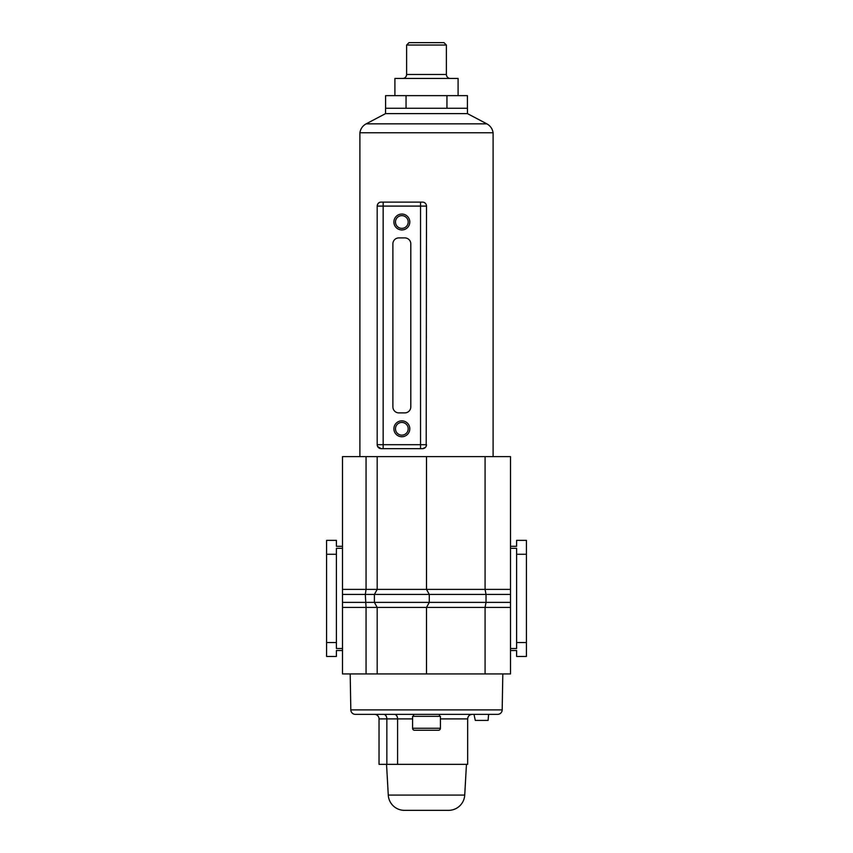 <?xml version="1.0" encoding="UTF-8"?>
<svg xmlns="http://www.w3.org/2000/svg" width="853" height="853" viewBox="0 0 853 853"><rect width="100%" height="100%" fill="white"/><g stroke="black" fill="none" stroke-linecap="round" stroke-linejoin="round"><path stroke-width="1.28" d="M510.51 589.391L510.51 456.622L485.08 456.622L485.08 589.391L510.51 589.391L510.51 594.434L486.029 594.434L486.029 602.389L374.403 602.389L374.403 594.434L377.186 589.391L485.08 589.391L486.029 594.434L365.319 594.434L366.054 589.391L366.054 456.622L342.49 456.622L342.49 673.945L485.08 673.945L485.08 607.432L426.5 607.432L429.283 602.389L429.283 594.434L426.5 589.391L426.5 456.622L366.054 456.622M374.403 594.434L377.186 589.391L377.186 456.622M485.08 456.622L426.5 456.622L493.109 456.622L493.109 132.78L359.891 132.78L359.891 456.622L426.5 456.622M485.08 673.945L510.51 673.945L510.51 594.434M510.51 546.315L516.609 546.315L516.609 540.354L526.418 540.354L526.418 656.469L516.609 656.469L516.609 650.519L510.51 650.519M366.054 673.945L366.054 607.432L365.319 594.434L342.49 594.434M377.186 673.945L377.186 607.432L374.403 602.389L342.49 602.389M426.5 673.945L426.5 607.432L429.283 602.389M526.418 642.554L516.609 642.554L516.609 648.515L510.51 648.515M526.418 554.269L516.609 554.269L516.609 642.554M510.51 548.308L516.609 548.308L516.609 554.269M342.49 546.315L336.391 546.315L336.391 540.354L326.582 540.354L326.582 656.469L336.391 656.469L336.391 650.519L342.49 650.519M342.49 548.308L336.391 548.308L336.391 648.515L342.49 648.515M326.582 642.554L336.391 642.554M326.582 554.269L336.391 554.269M510.51 602.389L486.029 602.389L485.08 607.432L510.51 607.432M426.5 607.432L377.186 607.432L374.403 602.389M443.997 42.65L446.386 45.038L406.614 45.038L409.003 42.65L443.997 42.65M402.637 78.444A3.977 3.977 0 0 0 406.614 74.467L406.614 45.038M450.363 78.444A3.977 3.977 0 0 1 446.386 74.467L446.386 45.038M394.907 95.643L394.907 78.444L458.093 78.444L458.093 95.643M467.412 108.267L467.412 95.643L385.588 95.643L385.588 108.267M406.049 108.267L406.049 95.643M446.951 108.267L446.951 95.643M385.545 113.62L467.455 113.62L467.455 108.267L385.545 108.267L385.545 113.62L366.15 123.845L486.85 123.845C490.379 125.817 492.458 128.792 493.109 132.78M408.203 222.004A6.366 6.366 0 0 0 401.848 215.638A6.366 6.366 0 0 0 395.483 222.004A6.366 6.366 0 0 0 401.848 228.359A6.366 6.366 0 0 0 408.203 222.004M393.894 222.004A7.954 7.954 0 0 1 401.848 214.05A7.954 7.954 0 0 1 409.803 222.004A7.954 7.954 0 0 1 401.848 229.947A7.954 7.954 0 0 1 393.894 222.004M408.203 428.782A6.366 6.366 0 0 0 401.848 422.427A6.366 6.366 0 0 0 395.483 428.782A6.366 6.366 0 0 0 401.848 435.147A6.366 6.366 0 0 0 408.203 428.782M393.894 428.782A7.954 7.954 0 0 1 401.848 420.838A7.954 7.954 0 0 1 409.803 428.782A7.954 7.954 0 0 1 401.848 436.736A7.954 7.954 0 0 1 393.894 428.782M425.338 447.505L422.523 448.667L381.163 448.667A3.977 3.977 0 0 1 377.186 444.69L377.186 206.095C377.698 203.398 379.02 202.076 381.163 202.118L422.523 202.118A3.977 3.977 0 0 1 426.5 206.095L426.201 446.215M383.157 448.667L383.157 444.69L420.54 444.69L420.54 206.095L383.157 206.095L383.157 444.69L377.186 444.69A3.977 3.977 0 0 0 381.163 448.667L377.602 446.471M398.863 237.902A5.96 5.96 0 0 0 392.892 243.873L392.892 406.913A5.96 5.96 0 0 0 398.863 412.884L404.823 412.884A5.96 5.96 0 0 0 410.794 406.913L410.794 243.873A5.96 5.96 0 0 0 404.823 237.902L398.863 237.902M383.157 202.118L383.157 206.095L377.186 206.095A3.977 3.977 0 0 1 381.163 202.118M420.54 448.667L420.54 444.69L426.5 444.69A3.977 3.977 0 0 1 422.523 448.667M412.585 728.27A1.983 1.983 0 0 0 414.569 730.264L438.431 730.264A1.983 1.983 0 0 0 440.415 728.27L440.415 716.339L412.585 716.339L412.585 728.27L440.415 728.27M439.423 716.339L439.423 714.356M472.242 714.356L473.969 714.356L475.313 720.412L488.087 720.412L488.62 714.356L497.64 714.356L355.36 714.356A4.542 4.542 0 0 1 350.818 709.888L350.188 673.945M413.577 716.339L413.577 714.356M497.64 714.356A4.542 4.542 0 0 0 502.182 709.888L502.812 673.945M374.478 714.356A4.542 4.542 0 0 1 379.031 718.898L379.031 764.352L467.657 764.352L467.657 718.898L440.415 718.898M386.548 764.352L388.275 795.092A16.164 16.164 0 0 0 404.407 810.35L448.593 810.35A16.164 16.164 0 0 0 464.725 795.092L466.452 764.352M412.585 718.898L386.846 718.898A4.542 3.188 -90 0 0 383.647 714.356L394.395 714.356A4.542 3.188 90 0 1 397.594 718.898L397.594 764.352M377.186 589.391L342.49 589.391M377.186 607.432L342.49 607.432M446.386 74.467L406.614 74.467M422.523 202.118A3.977 3.977 0 0 1 426.5 206.095L420.54 206.095L420.54 202.118M350.818 709.888L502.182 709.888M386.846 764.352L386.846 718.898L379.031 718.898M388.275 795.092L464.725 795.092M486.85 123.845L467.455 113.62M366.15 123.845C362.621 125.817 360.542 128.792 359.891 132.78M467.657 718.898C467.934 716.136 469.449 714.622 472.21 714.356"/></g></svg>
